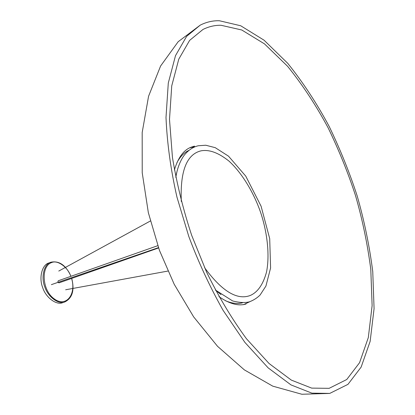 <?xml version="1.0" encoding="UTF-8"?>
<svg xmlns="http://www.w3.org/2000/svg" width="415" height="415" viewBox="0 0 415 415"><rect width="100%" height="100%" fill="white"/><g stroke="black" fill="none" stroke-linecap="round" stroke-linejoin="round"><path stroke-width="0.62" d="M219.426 20.755L240.721 25.772L264.065 40.203L287.735 63.313C303.08 82.424 316.925 103.532 329.282 126.637C340.378 149.742 349.653 172.759 357.097 195.678C364.188 220.246 369.402 245.504 372.748 271.462L374.076 308.625L370.144 341.369L361.138 367.104L347.957 384.357L329.743 393.415L311.857 393.14L290.972 384.897L268.142 367.861L244.907 342.411L223.011 310.233C209.611 286.277 198.209 261.699 188.804 236.493L176.977 197.198C170.757 169.776 167.1 143.196 166 117.455L168.293 83.052L175.504 55.641L186.615 36.359L200.269 25.113C206.525 21.99 212.911 20.537 219.426 20.755M221.071 25.284L241.743 29.984L264.469 43.866L287.554 66.255C302.54 84.826 316.085 105.384 328.182 127.929C339.06 150.5 348.149 172.977 355.442 195.361C362.383 219.333 367.503 243.994 370.792 269.335L372.12 305.611L368.318 337.571L359.566 362.684L346.753 379.507L329.126 388.331L311.691 388.118L291.335 380.109L269.07 363.514L246.411 338.697C231.658 318.523 218.363 296.279 206.525 271.96L191.725 235.445C183.337 210.166 176.915 184.182 172.453 157.493L169.502 119.406L171.737 85.864L178.782 59.153L189.629 40.385L202.961 29.465C208.875 26.534 214.913 25.139 221.071 25.284M246.059 303.972C238.49 306.332 229.459 303.889 218.949 296.632M174.409 169.932C178.102 157.648 183.622 150.085 190.962 147.247L194.464 146.116M189.78 147.792L195.429 146.635M249.929 301.653L243.553 304.677M220.977 294.588L215.432 290.075M175.768 177.252L177.262 170.28M242.568 302.779C237.665 304.122 232.001 303.464 225.573 300.792M176.972 162.545C180.333 156.419 184.338 152.357 188.986 150.36M204.585 267.685C221.864 291.185 237.064 300.46 250.193 295.501C257.668 292.3 263.1 284.519 266.497 272.152C270.02 254.727 267.058 231.529 260.573 212.298C254.146 193.706 242.625 173.574 228.997 161.113C218.498 152.72 209.15 149.301 200.943 150.853L199.485 151.268C186.153 155.589 180.1 172.334 181.314 201.503M71.722 278.398C74.705 290.251 72.392 298.105 64.776 301.964L62.681 302.66C56.258 305.476 45.629 297.327 42.631 287.445C38.725 277.635 42.107 264.76 48.742 263.022L48.871 262.975M158.572 247.957L59.008 282.854C57.877 282.485 57.628 281.79 58.261 280.773L157.773 245.68M65.658 289.769L167.873 271.073M51.377 284.643L158.457 247.636M58.764 271.062L150.349 221.008M64.776 301.964C58.359 304.776 47.735 296.606 44.727 286.708C40.815 276.878 44.187 263.982 50.812 262.249L50.941 262.202C59.262 260.563 65.944 265.258 70.981 276.286M71.593 278.444C76.521 294.282 66.016 308.08 53.976 298.66C41.791 290.007 40.945 266.02 51.559 262.596C57.493 259.691 67.738 267.032 70.856 276.333M329.743 393.415L301.855 394.25L272.754 386.147L244.362 369.884L217.522 346.297L193.644 316.868L174.212 284.291L159.448 250.38L148.347 212.682L142.221 172.78L142.184 132.478L148.57 96.259L160.584 66.032L178.16 41.733L200.269 25.113M175.778 177.304C177.698 165.196 182.548 156.735 185.567 153.659C189.359 149.473 193.623 146.832 198.354 145.743L205.778 145.234L215.245 147.667L228.525 156.185L245.763 176.147L261.092 206.229L269.703 238.651L270.59 267.986L265.922 286.054L260.086 295.039C257.072 298.012 253.518 300.268 249.425 301.809C245.094 302.976 239.507 302.691 232.654 300.953L215.406 290.028M50.946 262.202L48.742 263.022"/></g></svg>
